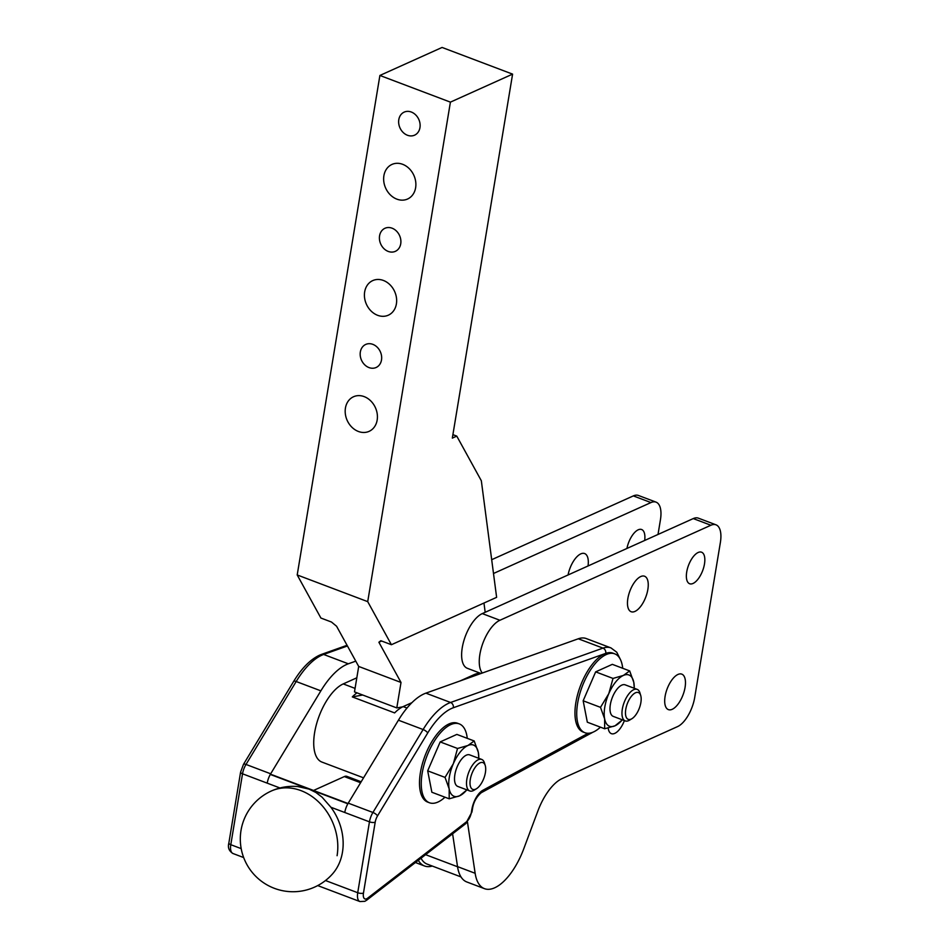 <?xml version="1.0" encoding="UTF-8"?>
<svg xmlns="http://www.w3.org/2000/svg" width="949" height="949" viewBox="0 0 949 949"><rect width="100%" height="100%" fill="white"/><g stroke="black" fill="none" stroke-linecap="round" stroke-linejoin="round"><path stroke-width="1.42" d="M482.306 673.019A29.514 13.215 -69.3 0 1 480.668 650.504A29.514 13.215 -69.3 0 1 499.909 620.266L710.896 525.248A25.291 11.329 -69.3 0 1 715.997 524.821A25.291 11.329 -69.3 0 1 719.188 527.81A25.291 11.329 -69.3 0 1 720.374 542.484L694.727 697.361A25.291 11.329 -69.3 0 1 688.108 715.546A25.291 11.329 -69.3 0 1 677.562 726.602L562.081 778.607A42.159 18.873 110.7 0 0 548.866 790.422A42.159 18.873 110.7 0 0 537.869 811.027L523.718 848.904A50.594 22.657 -69.3 0 1 495.544 887.386A50.594 22.657 -69.3 0 1 484.464 888.655A50.594 22.657 -69.3 0 1 475.152 873.294L467.454 821.976M715.997 524.821L698.369 518.154A25.291 11.329 110.7 0 0 693.268 518.581L482.282 613.6A29.514 13.215 110.7 0 0 463.041 643.825A29.514 13.215 110.7 0 0 467.359 668.31L481.024 673.482M698.167 552.484A16.868 7.556 -69.3 0 1 701.572 552.199A16.868 7.556 -69.3 0 1 703.755 567.288A16.868 7.556 -69.3 0 1 693.031 583.457A16.868 7.556 -69.3 0 1 689.626 583.742A16.868 7.556 -69.3 0 1 687.444 568.653A16.868 7.556 -69.3 0 1 698.167 552.484M624.395 720.599A16.868 7.556 -69.3 0 1 614.786 733.375A16.868 7.556 -69.3 0 1 611.381 733.66A16.868 7.556 -69.3 0 1 608.202 728.013M677.966 674.454A18.968 8.494 -69.3 0 1 681.797 674.134A18.968 8.494 -69.3 0 1 684.253 691.109A18.968 8.494 -69.3 0 1 672.2 709.306A18.968 8.494 -69.3 0 1 668.369 709.615A18.968 8.494 -69.3 0 1 665.913 692.64A18.968 8.494 -69.3 0 1 677.966 674.454M640.741 576.553A18.968 8.494 -69.3 0 1 644.573 576.233A18.968 8.494 -69.3 0 1 647.028 593.208A18.968 8.494 -69.3 0 1 634.976 611.405A18.968 8.494 -69.3 0 1 631.144 611.725A18.968 8.494 -69.3 0 1 628.689 594.738A18.968 8.494 -69.3 0 1 640.741 576.553M493.492 573.493L650.955 502.567A25.291 11.329 -69.3 0 1 656.067 502.14L638.44 495.473A25.291 11.329 110.7 0 0 633.327 495.9L491.689 559.696M656.067 502.14A25.291 11.329 -69.3 0 1 659.247 505.129A25.291 11.329 -69.3 0 1 660.433 519.803L658.013 534.453M626.933 548.451A16.868 7.556 -69.3 0 1 638.226 529.803A16.868 7.556 -69.3 0 1 641.631 529.518A16.868 7.556 -69.3 0 1 644.668 540.467M568.071 574.964A18.968 8.494 -69.3 0 1 580.8 553.872A18.968 8.494 -69.3 0 1 584.631 553.552A18.968 8.494 -69.3 0 1 588.036 565.972M432.269 866.046A50.594 22.657 -69.3 0 1 424.523 865.974A50.594 22.657 -69.3 0 1 418.307 860.292M452.602 833.803L457.525 866.615A50.594 22.657 110.7 0 0 466.837 881.977L484.464 888.655M429.446 802.759L427.679 802.095A42.159 18.873 -69.3 0 1 422.222 764.36A42.159 18.873 -69.3 0 1 449.007 723.945A42.159 18.873 -69.3 0 1 457.513 723.233L459.28 723.897A42.159 18.873 110.7 0 0 450.763 724.609A42.159 18.873 110.7 0 0 423.978 765.024A42.159 18.873 110.7 0 0 429.446 802.759A42.159 18.873 110.7 0 0 437.952 802.047A42.159 18.873 110.7 0 0 444.974 797.207M584.904 732.711L583.149 732.035A42.159 18.873 -69.3 0 1 577.68 694.312A42.159 18.873 -69.3 0 1 604.466 653.885A42.159 18.873 -69.3 0 1 612.983 653.173L614.75 653.849A42.159 18.873 110.7 0 0 606.233 654.561A42.159 18.873 110.7 0 0 579.448 694.976A42.159 18.873 110.7 0 0 584.904 732.711A42.159 18.873 110.7 0 0 593.422 731.999A42.159 18.873 110.7 0 0 600.432 727.159M273.027 775.131A52.693 23.595 110.7 0 0 272.873 775.072A52.693 23.595 110.7 0 0 270.465 774.467A52.693 23.595 110.7 0 0 270.382 774.455A52.693 23.595 110.7 0 0 270.299 774.443L347.856 803.791A12.645 5.658 -69.3 0 0 345.934 808.05A12.645 5.658 -69.3 0 0 344.772 812.498A12.645 5.658 -69.3 0 1 346.077 807.67A12.645 5.658 -69.3 0 1 348.247 803.139L398.426 720.196A63.239 28.316 -69.3 0 1 411.961 702.616A63.239 28.316 -69.3 0 1 425.887 693.15L578.297 638.784A46.371 20.759 -69.3 0 1 586.268 638.558L610.954 647.906A46.371 20.759 110.7 0 0 602.971 648.12A4.211 3.523 70.4 0 1 605.237 650.219A4.211 3.523 70.4 0 1 605.735 653.375A42.159 18.873 -69.3 0 1 612.995 653.185M271.355 790.991A52.693 52.693 0 0 0 244.961 860.684A52.693 52.693 0 0 0 332.66 873.744A51.163 41.756 -114.3 0 0 330.893 807.243L322.055 797.172L315.887 792.474L309.077 789.117L297.808 786.555A52.693 52.693 0 0 0 271.355 790.991A52.693 43.013 65.7 0 1 319.149 802.463A52.693 43.013 65.7 0 1 337.085 855.713M270.299 774.443A12.645 5.658 110.7 0 0 268.377 778.702A12.645 5.658 110.7 0 0 267.215 783.15A12.645 5.658 -69.3 0 1 268.508 778.322A12.645 5.658 -69.3 0 1 270.679 773.791L320.869 690.848A63.239 28.316 -69.3 0 1 334.392 673.268A63.239 28.316 -69.3 0 1 348.33 663.802L355.78 661.145M361.178 781.774L346.895 776.365A12.645 5.658 110.7 0 0 344.345 776.579L313.55 790.458M625.771 709.354A14.33 6.418 -69.3 0 1 633.066 694.466A14.33 6.418 -69.3 0 1 640.717 695.487A14.33 6.418 -69.3 0 1 640.872 702.545A14.33 6.418 -69.3 0 1 631.939 718.69A14.33 6.418 -69.3 0 1 625.771 709.354M631.939 718.69L629.578 720.137A16.868 7.556 -69.3 0 1 625.237 720.92A16.868 7.556 -69.3 0 1 622.319 709.152A16.868 7.556 -69.3 0 1 637.17 689.377A16.868 7.556 -69.3 0 1 639.911 692.829L640.717 695.487M637.17 689.377L625.189 684.846A16.868 7.556 110.7 0 0 610.337 704.621A16.868 7.556 110.7 0 0 613.256 716.388L625.237 720.92M470.301 779.402A14.33 6.418 -69.3 0 1 477.608 764.526A14.33 6.418 -69.3 0 1 485.247 765.535A14.33 6.418 -69.3 0 1 485.402 772.593A14.33 6.418 -69.3 0 1 476.469 788.738A14.33 6.418 -69.3 0 1 470.301 779.402M476.469 788.738L474.109 790.197A16.868 7.556 -69.3 0 1 469.767 790.968A16.868 7.556 -69.3 0 1 466.861 779.2A16.868 7.556 -69.3 0 1 481.712 759.425A16.868 7.556 -69.3 0 1 484.441 762.889L485.247 765.535M481.712 759.425L469.719 754.894A16.868 7.556 110.7 0 0 454.868 774.669A16.868 7.556 110.7 0 0 457.786 786.436L469.767 790.968M622.402 719.852L615.059 725.783L604.667 728.761L604.632 718.832L600.503 707.349L608.795 693.66L613.007 678.428L623.386 675.439L629.673 670.919L633.802 682.39A27.402 12.266 110.7 0 0 623.386 675.439A27.402 12.266 110.7 0 0 608.795 693.66A27.402 12.266 110.7 0 0 604.786 707.112A27.402 12.266 110.7 0 0 604.632 718.832A27.402 12.266 110.7 0 0 615.059 725.783A27.402 12.266 110.7 0 0 622.295 719.805M466.944 789.9L459.589 795.831L449.209 798.809L449.174 788.88L445.034 777.397L453.337 763.72L457.537 748.476L467.916 745.499L474.203 740.967L478.332 752.45A27.402 12.266 110.7 0 0 467.916 745.499A27.402 12.266 110.7 0 0 453.337 763.72A27.402 12.266 110.7 0 0 449.316 777.172A27.402 12.266 110.7 0 0 449.174 788.88A27.402 12.266 110.7 0 0 459.589 795.831A27.402 12.266 110.7 0 0 466.825 789.865M478.771 758.31A27.402 12.266 110.7 0 0 478.332 752.45L478.83 758.334M449.209 798.809L431.866 792.249L427.691 770.837L445.034 777.397M427.691 770.837L440.194 741.916L457.537 748.476M440.194 741.916L456.86 734.407L474.203 740.967M634.229 688.262A27.402 12.266 110.7 0 0 633.802 682.39L634.288 688.286M604.667 728.761L587.324 722.201L583.161 700.789L600.503 707.349M583.161 700.789L595.652 671.868L613.007 678.428M595.652 671.868L612.33 664.347L629.673 670.919M622.71 668.286A42.159 18.873 110.7 0 0 614.75 653.849M467.252 738.334A42.159 18.873 110.7 0 0 459.28 723.897M363.562 777.824L321.913 762.071A42.159 18.873 -69.3 0 1 314.617 732.652A42.159 18.873 -69.3 0 1 343.241 683.921L356.824 677.8M460.135 680.931L474.239 674.573A42.159 18.873 -69.3 0 1 480.74 673.375M362.684 695.012L352.316 696.91L394.63 712.913A42.159 18.873 -69.3 0 1 403.171 706.602L411.913 702.663M352.316 696.91A42.159 18.873 -69.3 0 1 356.99 692.853M372.838 344.357A12.645 10.32 65.8 0 1 381.534 355.839A12.645 10.32 65.8 0 1 376.112 367.5A12.645 10.32 65.8 0 1 368.995 367.583A12.645 10.32 65.8 0 1 360.312 356.1A12.645 10.32 65.8 0 1 365.721 344.44A12.645 10.32 65.8 0 1 372.838 344.357M411.308 112.029A12.645 10.32 65.8 0 1 419.992 123.524A12.645 10.32 65.8 0 1 414.571 135.173A12.645 10.32 65.8 0 1 407.453 135.256A12.645 10.32 65.8 0 1 398.77 123.773A12.645 10.32 65.8 0 1 404.191 112.112A12.645 10.32 65.8 0 1 411.308 112.029M392.067 228.187A12.645 10.32 65.8 0 1 400.763 239.682A12.645 10.32 65.8 0 1 395.342 251.343A12.645 10.32 65.8 0 1 388.224 251.426A12.645 10.32 65.8 0 1 379.541 239.931A12.645 10.32 65.8 0 1 384.95 228.282A12.645 10.32 65.8 0 1 392.067 228.187M364.191 396.623A18.968 15.481 65.8 0 1 377.216 413.859A18.968 15.481 65.8 0 1 369.09 431.356A18.968 15.481 65.8 0 1 358.414 431.475A18.968 15.481 65.8 0 1 345.389 414.238A18.968 15.481 65.8 0 1 353.514 396.753A18.968 15.481 65.8 0 1 364.191 396.623M402.649 164.307A18.968 15.481 65.8 0 1 415.674 181.544A18.968 15.481 65.8 0 1 407.56 199.029A18.968 15.481 65.8 0 1 396.884 199.148A18.968 15.481 65.8 0 1 383.847 181.911A18.968 15.481 65.8 0 1 391.973 164.426A18.968 15.481 65.8 0 1 402.649 164.307M383.42 280.465A18.968 15.481 65.8 0 1 396.445 297.701A18.968 15.481 65.8 0 1 388.331 315.187A18.968 15.481 65.8 0 1 377.655 315.317A18.968 15.481 65.8 0 1 364.618 298.081A18.968 15.481 65.8 0 1 372.743 280.596A18.968 15.481 65.8 0 1 383.42 280.465M421.024 858.193A46.371 20.759 110.7 0 0 427.097 864.088L460.989 876.912M402.637 706.851L396.789 707.918L354.487 691.904L358.698 666.447L336.587 626.245L331.474 622.034L320.904 618.036L297.203 574.952L367.714 601.642L450.407 102.136L512.59 74.129L452.329 438.106L456.777 436.113L481.333 480.752L496.624 597.336L391.415 644.715L367.714 601.642M391.415 644.715L380.834 640.717L378.888 642.248L381.628 641.014M396.789 707.918L401.012 682.461L378.888 642.248M483.966 603.03L485.176 612.295M358.698 666.447L401.012 682.461M512.59 74.129L442.08 47.45L379.897 75.457L450.407 102.136M379.897 75.457L297.203 574.952M452.91 434.642L456.777 436.113M693.268 518.581L710.896 525.248M633.327 495.9L650.955 502.567M482.282 613.6L499.909 620.266M457.525 866.615L475.152 873.294M270.465 774.467L347.88 803.756M330.893 807.243L369.458 821.834L357.726 892.724A12.645 5.658 110.7 0 0 358.698 900.637A12.645 5.658 110.7 0 0 359.908 901.55L317.713 885.583M243.679 857.564L232.991 853.519A12.645 5.658 -69.3 0 1 231.781 852.605A12.645 5.658 -69.3 0 1 230.797 844.693L242.529 773.803L279.967 787.978M344.345 776.579L360.596 782.735M578.297 638.784L602.971 648.12L450.573 702.485A63.239 28.316 110.7 0 0 448.687 703.245A63.239 28.316 110.7 0 0 436.647 711.952A63.239 28.316 110.7 0 0 423.112 729.532L372.921 812.474A12.645 5.658 110.7 0 0 370.751 817.006A12.645 5.658 110.7 0 0 369.458 821.834A4.211 1.542 -170.6 0 0 372.601 822.486A4.211 1.542 -170.6 0 0 375.199 822.166A8.434 3.772 -69.3 0 1 377.512 815.926A4.211 1.435 -148.8 0 0 375.733 814.04A4.211 1.435 -148.8 0 0 372.921 812.474L348.247 803.139M241.188 848.631L230.797 844.693A4.211 1.542 -170.6 0 1 228.958 843.459A4.211 1.542 -170.6 0 1 228.863 843.009L240.595 772.118A4.211 1.542 -170.6 0 0 240.69 772.569A4.211 1.542 -170.6 0 0 242.529 773.803A12.645 5.658 -69.3 0 1 243.834 768.975A12.645 5.658 -69.3 0 1 246.005 764.443L296.183 681.512A63.239 28.316 -69.3 0 1 309.718 663.92A63.239 28.316 -69.3 0 1 321.758 655.225A63.239 28.316 -69.3 0 1 323.645 654.454A4.211 3.523 -109.6 0 0 321.462 654.407L347.061 645.284M321.462 654.407L319.386 655.249C310.133 659.685 301.557 668.416 293.644 681.441A4.211 1.435 -148.8 0 1 294.012 681.18A4.211 1.435 -148.8 0 1 296.183 681.512L320.869 690.848M398.426 720.196L423.112 729.532A4.211 1.435 -148.8 0 1 425.911 731.098A4.211 1.435 -148.8 0 1 427.702 732.984A59.016 26.43 -69.3 0 1 451.57 708.452A59.016 26.43 -69.3 0 1 453.325 707.74A4.211 3.523 -109.6 0 0 452.839 704.573A4.211 3.523 -109.6 0 0 450.573 702.485L425.887 693.15M325.495 880.53L357.726 892.724A4.211 1.542 -170.6 0 0 360.869 893.377A4.211 1.542 -170.6 0 0 363.467 893.056L375.199 822.166M465.401 823.886A4.211 3.049 -127.7 0 0 465.615 823.756L465.615 823.756A4.211 3.049 -127.7 0 0 466.552 821.751L367.583 898.217A4.211 3.049 52.3 0 1 366.634 900.221A4.211 3.049 52.3 0 1 366.433 900.352M367.583 898.217A8.434 3.772 -69.3 0 1 366.634 898.798A8.434 3.772 -69.3 0 1 363.467 893.056M359.908 901.55L364.843 901.313L366.634 900.221L465.615 823.756L471.961 811.941L472.46 808.939A4.211 1.542 -170.6 0 1 471.831 809.58L471.333 812.593A8.434 3.772 -69.3 0 1 466.552 821.751M471.961 811.941A4.211 1.542 -170.6 0 1 471.333 812.593M591.286 733.126A4.211 3.345 -118.4 0 0 591.417 733.067A4.211 3.345 -118.4 0 0 591.535 732.996A4.211 3.345 -118.4 0 0 592.117 732.521M588.178 733.269L482.768 790.339A16.868 7.556 110.7 0 0 471.831 809.58M592.817 732.26L481.25 792.712A4.211 3.345 -118.4 0 0 481.368 792.64A4.211 3.345 -118.4 0 0 482.768 790.339M377.512 815.926L427.702 732.984M453.325 707.74L605.735 653.375M270.679 773.791L246.005 764.443A4.211 1.435 -148.8 0 0 243.822 764.123A4.211 1.435 -148.8 0 0 243.466 764.384L293.644 681.441M348.33 663.802L323.645 654.454L347.441 645.972M474.239 674.573L476.042 675.261M403.171 706.602L407.002 708.049M343.241 683.921L355.068 688.393M425.591 854.669L457.548 866.757M415.425 862.522L424.523 865.974M272.873 775.072L348.022 803.506M232.991 853.519C228.982 851.039 227.606 847.54 228.863 843.009M240.595 772.118L243.466 764.384M620.373 659.413L616.755 652.224L610.954 647.906M472.46 808.939C473.432 802.332 476.362 796.935 481.25 792.712"/></g></svg>
